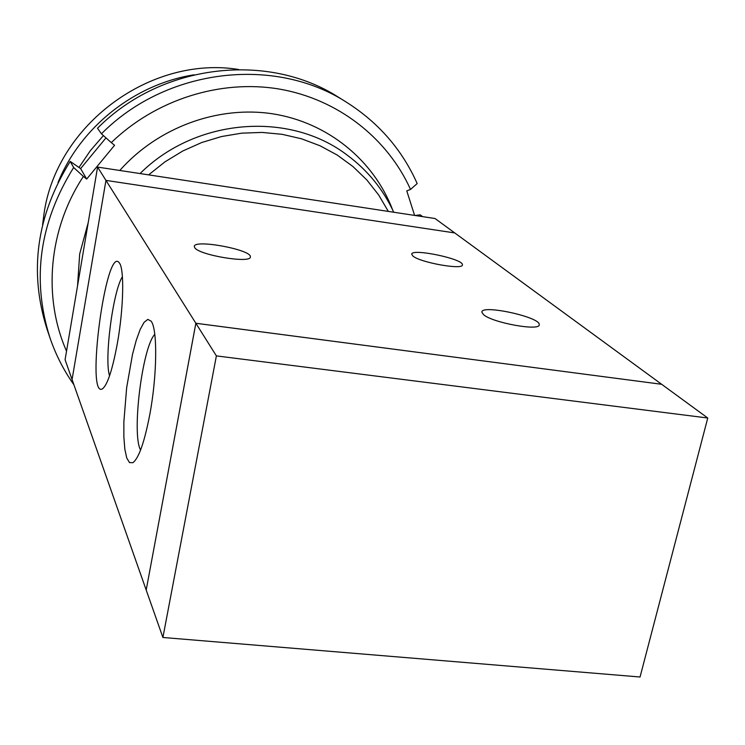 <?xml version="1.0" encoding="UTF-8"?>
<svg xmlns="http://www.w3.org/2000/svg" width="745" height="745" viewBox="0 0 745 745"><rect width="100%" height="100%" fill="white"/><g stroke="black" fill="none" stroke-linecap="round" stroke-linejoin="round"><path stroke-width="1.12" d="M388.341 211.412L148.627 174.87L164.952 161.861L182.758 151.012L201.718 142.528L221.498 136.54L241.734 133.159L262.063 132.424L282.113 134.314L301.548 138.803L320.015 145.759L337.234 155.053L352.897 166.498L366.773 179.871L378.637 194.929L388.341 211.412L435.052 218.527L454.748 232.934L105.958 180.392L72.069 379.54L65.085 359.714L97.586 167.085L105.958 180.392L72.069 379.54L162.904 637.478L216.385 355.896L707.75 418.01L640.048 677L162.904 637.478M140.06 173.557C195.73 118.027 289.274 110.865 347.086 155.034C367.63 170.288 383.181 189.351 393.723 212.232M79.044 167.346L90.266 150.769L103.406 135.581M58.026 182.497C80.693 126.883 134.687 84.129 194.017 74.817M42.595 224.739L43.983 214.02C56.164 125.048 150.425 55.195 238.67 69.481M105.958 180.392L195.851 323.255L146.188 590.049L195.861 323.274L661.644 384.28L707.75 418.01M195.861 323.274L216.385 355.896M148.627 174.87L97.586 167.085M483.44 314.558L481.857 312.146C481.112 304.146 540.777 317.147 539.212 324.662C540.525 331.506 492.035 322.743 483.44 314.558M412.823 255.935L411.743 254.259C411.072 247.964 463.837 258.953 462.403 264.82C463.548 270.314 419.565 262.454 412.823 255.935M194.715 247.666L194.305 246.474C193.849 238.912 252.155 249.761 250.339 256.895C251.465 263.842 198.841 255.162 194.715 247.666M117.338 343.482C112.495 369.594 107.569 384.69 102.559 388.778C85.321 399.823 106.06 243.95 119.33 262.892C124.471 268.712 123.642 308.542 117.338 343.482M122.403 276.693C112.923 291.397 104.123 359.192 109.552 375.843M149.857 414.211C144.521 441.934 138.887 458.091 132.936 462.682L129.5 462.598L126.743 457.97L124.834 449.198L123.866 436.942L123.856 421.987L126.65 387.745L132.517 354.341L136.223 340.4L140.162 329.476L144.111 322.296L147.827 319.4L151.049 321.104C157.595 328.647 157.223 374.903 149.857 414.211M154.783 334.356C142.248 347.179 131.502 434.447 140.582 450.045M195.851 323.255L661.653 384.29L454.748 232.934M66.528 351.156C42.679 297.218 48.472 229.246 83.393 176.435L73.653 167.532C39.373 222.634 31.467 279.366 49.934 337.727L46.963 328.936C28.776 271.441 36.524 215.594 70.207 161.404L80.628 168.603L105.976 137.872M49.934 337.727C55.717 354.676 63.698 370.339 73.895 384.727M414.592 215.407L406.779 190.888L410.523 189.426L417.181 183.559C402.142 149.764 378.656 122.701 346.723 102.382C274.775 55.735 166.424 68.112 101.441 133.821L111.294 142.621C155.863 99.467 220.501 79.194 279.189 89.037C337.885 99.132 387.335 138.03 410.523 189.426M111.294 142.621L114.572 145.275L86.69 179.051L83.393 176.435M77.545 285.866L79.687 253.952L88.208 222.634M119.796 170.475C158.024 127.218 218.22 105.296 273.145 113.892C328.089 122.646 373.934 160.538 392.652 209.932M109.813 375.07L109.161 374.232M101.441 133.821L97.511 128.252C161.386 63.651 267.949 51.526 338.854 97.474L346.723 102.382M415.002 215.473L420.217 214.839L422.638 216.637M86.69 179.051L80.628 168.603M73.653 167.532L70.207 161.404"/></g></svg>
